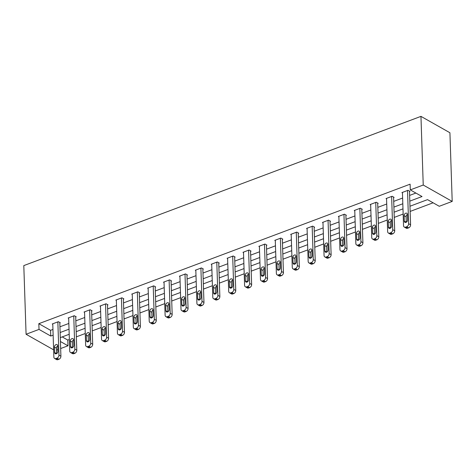 <?xml version="1.0" encoding="UTF-8"?>
<svg xmlns="http://www.w3.org/2000/svg" width="476" height="476" viewBox="0 0 476 476"><rect width="100%" height="100%" fill="white"/><g stroke="black" fill="none" stroke-linecap="round" stroke-linejoin="round"><path stroke-width="0.71" d="M62.207 336.907L67.794 340.066L67.985 345.784L60.654 348.539M57.84 349.598L56.477 350.11M409.973 206.233L427.519 199.634L439.259 206.281L452.2 201.413L449.921 132.75L420.957 116.364L23.8 265.602L26.079 334.265L39.02 329.404L50.759 336.044L53.133 335.158M67.794 340.066L69.371 339.471M76.362 336.847L85.264 333.498M92.255 330.874L101.156 327.53M108.147 324.9L117.054 321.556M124.046 318.926L132.947 315.582M139.938 312.958L148.839 309.608M155.83 306.984L164.738 303.64M171.729 301.01L180.63 297.667M187.621 295.037L196.523 291.693M203.514 289.069L212.421 285.719M219.412 283.095L228.313 279.751M235.305 277.121L244.206 273.777M251.197 271.147L260.104 267.804M267.095 265.18L275.997 261.83M282.988 259.206L291.889 255.862M298.88 253.232L307.788 249.888M314.779 247.258L323.68 243.914M330.671 241.29L339.572 237.94M346.564 235.317L355.471 231.973M362.462 229.343L371.363 225.999M378.355 223.369L387.256 220.025M394.247 217.395L403.154 214.051M410.145 211.427L433.106 202.8M409.8 201.134L422.039 196.534L410.294 189.894L410.104 184.176L38.83 323.68L50.569 330.326L52.943 329.434M59.934 326.804L68.836 323.46M75.827 320.836L84.734 317.486M91.725 314.862L100.626 311.512M107.618 308.888L116.519 305.544M123.51 302.914L132.417 299.571M139.409 296.941L148.31 293.597M155.301 290.973L164.202 287.623M171.193 284.999L180.101 281.655M187.092 279.025L195.993 275.681M202.984 273.051L211.885 269.708M218.877 267.084L227.784 263.734M234.775 261.11L243.676 257.766M250.668 255.136L259.569 251.792M266.56 249.162L275.467 245.818M282.458 243.194L291.36 239.845M298.351 237.221L307.252 233.877M314.243 231.247L323.15 227.903M330.142 225.273L339.043 221.929M346.034 219.305L354.935 215.955M361.927 213.331L370.834 209.987M377.825 207.357L386.726 204.014M393.717 201.384L402.619 198.04M409.61 195.41L415.881 193.054M409.485 191.59L409.997 191.4L408.039 190.293L401.922 192.59L402.452 192.887M393.592 197.564L394.098 197.373L392.141 196.267L386.03 198.563L386.554 198.861M377.694 203.538L378.206 203.347L376.248 202.24L370.138 204.537L370.661 204.835M361.802 209.511L362.313 209.315L360.356 208.208L354.239 210.505L354.769 210.803M345.909 215.479L346.415 215.289L344.457 214.182L338.347 216.479L338.87 216.776M330.011 221.453L330.522 221.263L328.565 220.156L322.454 222.453L322.978 222.75M314.118 227.427L314.63 227.236L312.673 226.13L306.556 228.426L307.085 228.724M298.226 233.401L298.732 233.204L296.774 232.098L290.663 234.394L291.187 234.692M282.327 239.368L282.839 239.178L280.882 238.071L274.771 240.368L275.295 240.666M266.435 245.342L266.947 245.152L264.989 244.045L258.873 246.342L259.402 246.639M250.543 251.316L251.048 251.126L249.091 250.019L242.98 252.316L243.504 252.613M234.644 257.29L235.156 257.094L233.198 255.987L227.088 258.289L227.611 258.581M218.752 263.258L219.263 263.067L217.306 261.961L211.189 264.257L211.719 264.555M202.859 269.232L203.365 269.041L201.407 267.934L195.297 270.231L195.82 270.529M186.961 275.205L187.473 275.015L185.515 273.908L179.404 276.205L179.928 276.502M171.068 281.179L171.58 280.989L169.623 279.876L163.506 282.179L164.036 282.476M155.176 287.147L155.682 286.957L153.724 285.85L147.614 288.147L148.137 288.444M139.278 293.121L139.789 292.93L137.832 291.824L131.721 294.12L132.245 294.418M123.385 299.095L123.897 298.904L121.939 297.798L115.823 300.094L116.352 300.392M107.493 305.068L107.998 304.878L106.041 303.771L99.93 306.068L100.454 306.365M91.594 311.042L92.106 310.846L90.148 309.739L84.038 312.036L84.561 312.333M75.702 317.01L76.214 316.82L74.256 315.713L68.139 318.01L68.669 318.307M59.809 322.984L60.315 322.793L58.358 321.687L52.247 323.983L52.771 324.281M38.83 323.68L39.02 329.404M410.294 189.894L423.235 185.033L420.957 116.364M26.079 334.265L53.621 349.842M60.422 341.512L67.985 345.784M402.982 208.857L394.074 212.201M387.083 214.831L378.182 218.175M371.191 220.804L362.29 224.148M355.298 226.772L346.391 230.122M339.4 232.746L330.499 236.09M323.507 238.72L314.606 242.064M307.615 244.694L298.708 248.038M291.717 250.662L282.815 254.011M275.824 256.635L266.923 259.979M259.932 262.609L251.025 265.953M244.033 268.583L235.132 271.927M228.141 274.551L219.24 277.901M212.248 280.525L203.341 283.869M196.35 286.498L187.449 289.842M180.458 292.472L171.556 295.816M164.565 298.44L155.658 301.79M148.667 304.414L139.766 307.758M132.774 310.388L123.873 313.732M116.882 316.362L107.975 319.705M100.983 322.335L92.082 325.679M85.091 328.303L76.19 331.653M69.198 334.277L60.291 337.621M452.2 201.413L423.235 185.033M60.125 332.528L69.026 329.184M76.017 326.554L84.924 323.21M91.916 320.58L100.817 317.236M107.808 314.612L116.709 311.262M123.7 308.638L132.608 305.295M139.599 302.665L148.5 299.321M155.491 296.691L164.393 293.347M171.384 290.723L180.291 287.373M187.282 284.749L196.183 281.405M203.175 278.775L212.076 275.431M219.067 272.802L227.974 269.458M234.965 266.834L243.867 263.484M250.858 260.86L259.759 257.516M266.75 254.886L275.658 251.542M282.649 248.912L291.55 245.568M298.541 242.944L307.442 239.595M314.434 236.971L323.341 233.627M330.332 230.997L339.233 227.653M346.225 225.023L355.126 221.679M362.117 219.049L371.024 215.705M378.015 213.081L386.917 209.732M393.908 207.108L402.809 203.764M50.569 330.326L50.759 336.044M407.527 190.483L408.628 223.696A2.57 1.839 -60.5 0 1 406.671 226.749L405.647 227.135A2.57 1.839 -60.5 0 1 404.308 227.082A2.57 1.839 -60.5 0 1 403.535 225.612L402.434 192.399M404.308 227.082L406.266 228.188A2.57 1.839 119.5 0 0 407.605 228.242L408.622 227.855A2.57 1.839 119.5 0 0 410.586 224.803L409.467 191.102M407.575 219.924A2.059 1.47 119.5 0 1 406.683 221.941A2.059 1.47 119.5 0 1 404.933 222.322A2.059 1.47 119.5 0 1 404.314 221.144L404.136 215.652A2.059 1.47 119.5 0 1 405.028 213.635A2.059 1.47 119.5 0 1 406.778 213.248A2.059 1.47 119.5 0 1 407.397 214.426L407.575 219.924M404.314 221.144L406.26 222.244L406.093 216.758A2.059 1.47 119.5 0 1 407.397 214.438M391.635 196.457L392.736 229.67A2.57 1.839 -60.5 0 1 390.772 232.722L389.755 233.109A2.57 1.839 -60.5 0 1 388.416 233.056A2.57 1.839 -60.5 0 1 387.642 231.586L386.542 198.373M388.416 233.056L390.368 234.162A2.57 1.839 119.5 0 0 391.712 234.216L392.73 233.829A2.57 1.839 119.5 0 0 394.693 230.777L393.575 197.076M391.683 225.892A2.059 1.47 119.5 0 1 390.79 227.915A2.059 1.47 119.5 0 1 389.041 228.296A2.059 1.47 119.5 0 1 388.422 227.117L388.237 221.626A2.059 1.47 119.5 0 1 389.13 219.609A2.059 1.47 119.5 0 1 390.879 219.222A2.059 1.47 119.5 0 1 391.498 220.4L391.683 225.892M388.422 227.117L390.368 228.218L390.195 222.732A2.059 1.47 119.5 0 1 391.498 220.412M375.737 202.431L376.843 235.644A2.57 1.839 -60.5 0 1 374.88 238.696L373.862 239.077A2.57 1.839 -60.5 0 1 372.518 239.029A2.57 1.839 -60.5 0 1 371.744 237.554L370.643 204.341M372.518 239.029L374.475 240.136A2.57 1.839 119.5 0 0 375.82 240.184L376.837 239.803A2.57 1.839 119.5 0 0 378.801 236.75L377.682 203.05M375.79 231.866A2.059 1.47 119.5 0 1 374.898 233.883A2.059 1.47 119.5 0 1 373.142 234.269A2.059 1.47 119.5 0 1 372.529 233.091L372.345 227.599A2.059 1.47 119.5 0 1 373.238 225.576A2.059 1.47 119.5 0 1 374.987 225.196A2.059 1.47 119.5 0 1 375.606 226.374L375.79 231.866M374.481 234.186L374.303 228.706A2.059 1.47 119.5 0 1 375.606 226.386M359.844 208.405L360.945 241.612A2.57 1.839 -60.5 0 1 358.987 244.67L357.964 245.051A2.57 1.839 -60.5 0 1 356.625 244.997A2.57 1.839 -60.5 0 1 355.852 243.528L354.751 210.315M356.625 244.997L358.583 246.11A2.57 1.839 119.5 0 0 359.921 246.157L360.939 245.777A2.57 1.839 119.5 0 0 362.902 242.718L361.784 209.018M359.892 237.839A2.059 1.47 119.5 0 1 358.999 239.856A2.059 1.47 119.5 0 1 357.25 240.243A2.059 1.47 119.5 0 1 356.631 239.065L356.453 233.567A2.059 1.47 119.5 0 1 357.345 231.55A2.059 1.47 119.5 0 1 359.094 231.169A2.059 1.47 119.5 0 1 359.713 232.347L359.892 237.839M356.631 239.065L358.577 240.166L358.41 234.68A2.059 1.47 119.5 0 1 359.713 232.359M343.952 214.373L345.052 247.585A2.57 1.839 -60.5 0 1 343.089 250.638L342.071 251.025A2.57 1.839 -60.5 0 1 340.733 250.971A2.57 1.839 -60.5 0 1 339.959 249.501L338.858 216.288M340.733 250.971L342.684 252.078A2.57 1.839 119.5 0 0 344.029 252.131L345.046 251.75A2.57 1.839 119.5 0 0 347.01 248.692L345.891 214.991M343.999 243.813A2.059 1.47 119.5 0 1 343.107 245.83A2.059 1.47 119.5 0 1 341.357 246.211A2.059 1.47 119.5 0 1 340.739 245.033L340.554 239.541A2.059 1.47 119.5 0 1 341.447 237.524A2.059 1.47 119.5 0 1 343.196 237.137A2.059 1.47 119.5 0 1 343.815 238.315L343.999 243.813M340.739 245.033L342.684 246.134L342.512 240.648A2.059 1.47 119.5 0 1 343.815 238.333M328.053 220.346L329.16 253.559A2.57 1.839 -60.5 0 1 327.196 256.612L326.179 256.998A2.57 1.839 -60.5 0 1 324.834 256.945A2.57 1.839 -60.5 0 1 324.061 255.475L322.96 222.262M324.834 256.945L326.792 258.051A2.57 1.839 119.5 0 0 328.137 258.105L329.154 257.718A2.57 1.839 119.5 0 0 331.118 254.666L329.999 220.965M328.107 249.781A2.059 1.47 119.5 0 1 327.214 251.804A2.059 1.47 119.5 0 1 325.459 252.185A2.059 1.47 119.5 0 1 324.846 251.007L324.662 245.515A2.059 1.47 119.5 0 1 325.554 243.498A2.059 1.47 119.5 0 1 327.304 243.111A2.059 1.47 119.5 0 1 327.922 244.289L328.107 249.781M326.798 252.101L326.619 246.622A2.059 1.47 119.5 0 1 327.922 244.301M312.161 226.32L313.262 259.533A2.57 1.839 -60.5 0 1 311.304 262.585L310.281 262.966A2.57 1.839 -60.5 0 1 308.942 262.919A2.57 1.839 -60.5 0 1 308.168 261.443L307.068 228.236M308.942 262.919L310.899 264.025A2.57 1.839 119.5 0 0 312.238 264.073L313.256 263.692A2.57 1.839 119.5 0 0 315.219 260.64L314.1 226.939M312.208 255.755A2.059 1.47 119.5 0 1 311.316 257.772A2.059 1.47 119.5 0 1 309.567 258.159A2.059 1.47 119.5 0 1 308.948 256.98L308.769 251.489A2.059 1.47 119.5 0 1 309.662 249.466A2.059 1.47 119.5 0 1 311.411 249.085A2.059 1.47 119.5 0 1 312.03 250.263L312.208 255.755M310.905 258.075L310.727 252.595A2.059 1.47 119.5 0 1 312.03 250.275M296.268 232.294L297.369 265.501A2.57 1.839 -60.5 0 1 295.406 268.559L294.388 268.94A2.57 1.839 -60.5 0 1 293.049 268.892A2.57 1.839 -60.5 0 1 292.276 267.417L291.175 234.204M293.049 268.892L295.001 269.999A2.57 1.839 119.5 0 0 296.346 270.047L297.363 269.666A2.57 1.839 119.5 0 0 299.327 266.608L298.208 232.907M296.316 261.729A2.059 1.47 119.5 0 1 295.423 263.746A2.059 1.47 119.5 0 1 293.674 264.132A2.059 1.47 119.5 0 1 293.055 262.954L292.871 257.462A2.059 1.47 119.5 0 1 293.763 255.439A2.059 1.47 119.5 0 1 295.513 255.059A2.059 1.47 119.5 0 1 296.131 256.237L296.316 261.729M293.055 262.954L295.001 264.055L294.828 258.569A2.059 1.47 119.5 0 1 296.131 256.249M280.37 238.262L281.477 271.475A2.57 1.839 -60.5 0 1 279.513 274.533L278.496 274.914A2.57 1.839 -60.5 0 1 277.151 274.86A2.57 1.839 -60.5 0 1 276.377 273.391L275.277 240.178M277.151 274.86L279.109 275.967A2.57 1.839 119.5 0 0 280.453 276.02L281.471 275.64A2.57 1.839 119.5 0 0 283.434 272.581L282.316 238.881M280.423 267.702A2.059 1.47 119.5 0 1 279.531 269.719A2.059 1.47 119.5 0 1 277.776 270.1A2.059 1.47 119.5 0 1 277.163 268.928L276.978 263.43A2.059 1.47 119.5 0 1 277.871 261.413A2.059 1.47 119.5 0 1 279.62 261.026A2.059 1.47 119.5 0 1 280.239 262.205L280.423 267.702M277.163 268.928L279.103 270.023L278.936 264.537A2.059 1.47 119.5 0 1 280.239 262.222M264.477 244.236L265.578 277.448A2.57 1.839 -60.5 0 1 263.621 280.501L262.597 280.888A2.57 1.839 -60.5 0 1 261.259 280.834A2.57 1.839 -60.5 0 1 260.485 279.364L259.384 246.151M261.259 280.834L263.216 281.941A2.57 1.839 119.5 0 0 264.555 281.994L265.572 281.608A2.57 1.839 119.5 0 0 267.536 278.555L266.417 244.854M264.525 273.67A2.059 1.47 119.5 0 1 263.633 275.693A2.059 1.47 119.5 0 1 261.883 276.074A2.059 1.47 119.5 0 1 261.264 274.896L261.086 269.404A2.059 1.47 119.5 0 1 261.978 267.387A2.059 1.47 119.5 0 1 263.728 267A2.059 1.47 119.5 0 1 264.347 268.178L264.525 273.67M263.222 275.991L263.044 270.511A2.059 1.47 119.5 0 1 264.347 268.19M248.585 250.209L249.686 283.422A2.57 1.839 -60.5 0 1 247.722 286.475L246.705 286.855A2.57 1.839 -60.5 0 1 245.366 286.808A2.57 1.839 -60.5 0 1 244.593 285.332L243.492 252.125M245.366 286.808L247.318 287.915A2.57 1.839 119.5 0 0 248.662 287.962L249.68 287.581A2.57 1.839 119.5 0 0 251.643 284.529L250.525 250.828M248.633 279.644A2.059 1.47 119.5 0 1 247.74 281.661A2.059 1.47 119.5 0 1 245.991 282.048A2.059 1.47 119.5 0 1 245.372 280.87L245.188 275.378A2.059 1.47 119.5 0 1 246.08 273.355A2.059 1.47 119.5 0 1 247.829 272.974A2.059 1.47 119.5 0 1 248.448 274.152L248.633 279.644M247.33 281.965L247.145 276.485A2.059 1.47 119.5 0 1 248.448 274.164M232.687 256.183L233.793 289.39A2.57 1.839 -60.5 0 1 231.83 292.448L230.812 292.829A2.57 1.839 -60.5 0 1 229.468 292.782A2.57 1.839 -60.5 0 1 228.694 291.306L227.593 258.093M229.468 292.782L231.425 293.888A2.57 1.839 119.5 0 0 232.77 293.936L233.787 293.555A2.57 1.839 119.5 0 0 235.751 290.503L234.632 256.802M232.74 285.618A2.059 1.47 119.5 0 1 231.848 287.635A2.059 1.47 119.5 0 1 230.092 288.022A2.059 1.47 119.5 0 1 229.48 286.844L229.295 281.352A2.059 1.47 119.5 0 1 230.188 279.329A2.059 1.47 119.5 0 1 231.937 278.948A2.059 1.47 119.5 0 1 232.556 280.126L232.74 285.618M229.48 286.844L231.419 287.944L231.253 282.458A2.059 1.47 119.5 0 1 232.556 280.138M216.794 262.151L217.895 295.364A2.57 1.839 -60.5 0 1 215.937 298.422L214.914 298.803A2.57 1.839 -60.5 0 1 213.575 298.75A2.57 1.839 -60.5 0 1 212.802 297.28L211.701 264.067M213.575 298.75L215.533 299.856A2.57 1.839 119.5 0 0 216.872 299.91L217.889 299.529A2.57 1.839 119.5 0 0 219.852 296.471L218.734 262.77M216.842 291.592A2.059 1.47 119.5 0 1 215.949 293.609A2.059 1.47 119.5 0 1 214.2 293.995A2.059 1.47 119.5 0 1 213.581 292.817L213.403 287.32A2.059 1.47 119.5 0 1 214.295 285.303A2.059 1.47 119.5 0 1 216.044 284.922A2.059 1.47 119.5 0 1 216.663 286.094L216.842 291.592M215.539 293.906L215.36 288.426A2.059 1.47 119.5 0 1 216.663 286.112M200.902 268.125L202.002 301.338A2.57 1.839 -60.5 0 1 200.039 304.39L199.022 304.777A2.57 1.839 -60.5 0 1 197.683 304.723A2.57 1.839 -60.5 0 1 196.909 303.254L195.809 270.041M197.683 304.723L199.634 305.83A2.57 1.839 119.5 0 0 200.979 305.884L201.997 305.497A2.57 1.839 119.5 0 0 203.96 302.444L202.841 268.744M200.949 297.56A2.059 1.47 119.5 0 1 200.057 299.582A2.059 1.47 119.5 0 1 198.308 299.963A2.059 1.47 119.5 0 1 197.689 298.785L197.504 293.293A2.059 1.47 119.5 0 1 198.397 291.276A2.059 1.47 119.5 0 1 200.146 290.89A2.059 1.47 119.5 0 1 200.765 292.068L200.949 297.56M199.646 299.88L199.462 294.4A2.059 1.47 119.5 0 1 200.765 292.08M185.003 274.099L186.11 307.312A2.57 1.839 -60.5 0 1 184.147 310.364L183.129 310.745A2.57 1.839 -60.5 0 1 181.784 310.697A2.57 1.839 -60.5 0 1 181.011 309.221L179.91 276.015M181.784 310.697L183.742 311.804A2.57 1.839 119.5 0 0 185.087 311.857L186.104 311.471A2.57 1.839 119.5 0 0 188.068 308.418L186.949 274.717M185.057 303.533A2.059 1.47 119.5 0 1 184.164 305.556A2.059 1.47 119.5 0 1 182.409 305.937A2.059 1.47 119.5 0 1 181.796 304.759L181.612 299.267A2.059 1.47 119.5 0 1 182.504 297.25A2.059 1.47 119.5 0 1 184.254 296.863A2.059 1.47 119.5 0 1 184.872 298.041L185.057 303.533M181.796 304.759L183.736 305.86L183.569 300.374A2.059 1.47 119.5 0 1 184.872 298.053M169.111 280.072L170.212 313.285A2.57 1.839 -60.5 0 1 168.254 316.338L167.231 316.718A2.57 1.839 -60.5 0 1 165.892 316.671A2.57 1.839 -60.5 0 1 165.118 315.195L164.018 281.982M165.892 316.671L167.85 317.778A2.57 1.839 119.5 0 0 169.188 317.825L170.206 317.444A2.57 1.839 119.5 0 0 172.169 314.392L171.051 280.691M169.159 309.507A2.059 1.47 119.5 0 1 168.266 311.524A2.059 1.47 119.5 0 1 166.517 311.911A2.059 1.47 119.5 0 1 165.898 310.733L165.719 305.241A2.059 1.47 119.5 0 1 166.612 303.218A2.059 1.47 119.5 0 1 168.361 302.837A2.059 1.47 119.5 0 1 168.98 304.015L169.159 309.507M165.898 310.733L167.844 311.834L167.677 306.348A2.059 1.47 119.5 0 1 168.98 304.027M153.218 286.04L154.319 319.253A2.57 1.839 -60.5 0 1 152.356 322.312L151.338 322.692A2.57 1.839 -60.5 0 1 149.999 322.639A2.57 1.839 -60.5 0 1 149.226 321.169L148.125 287.956M149.999 322.639L151.951 323.745A2.57 1.839 119.5 0 0 153.296 323.799L154.313 323.418A2.57 1.839 119.5 0 0 156.277 320.36L155.158 286.659M153.266 315.481A2.059 1.47 119.5 0 1 152.374 317.498A2.059 1.47 119.5 0 1 150.624 317.885A2.059 1.47 119.5 0 1 150.005 316.707L149.821 311.209A2.059 1.47 119.5 0 1 150.714 309.192A2.059 1.47 119.5 0 1 152.463 308.811A2.059 1.47 119.5 0 1 153.082 309.983L153.266 315.481M151.963 317.795L151.779 312.315A2.059 1.47 119.5 0 1 153.082 310.001M137.32 292.014L138.427 325.227A2.57 1.839 -60.5 0 1 136.463 328.279L135.446 328.666A2.57 1.839 -60.5 0 1 134.101 328.613A2.57 1.839 -60.5 0 1 133.328 327.143L132.227 293.93M134.101 328.613L136.059 329.719A2.57 1.839 119.5 0 0 137.403 329.773L138.421 329.386A2.57 1.839 119.5 0 0 140.384 326.334L139.266 292.633M137.374 321.455A2.059 1.47 119.5 0 1 136.481 323.472A2.059 1.47 119.5 0 1 134.726 323.853A2.059 1.47 119.5 0 1 134.113 322.674L133.929 317.183A2.059 1.47 119.5 0 1 134.821 315.166A2.059 1.47 119.5 0 1 136.57 314.779A2.059 1.47 119.5 0 1 137.189 315.957L137.374 321.455M136.065 323.769L135.886 318.289A2.059 1.47 119.5 0 1 137.189 315.969M121.428 297.988L122.528 331.201A2.57 1.839 -60.5 0 1 120.571 334.253L119.547 334.64A2.57 1.839 -60.5 0 1 118.209 334.586A2.57 1.839 -60.5 0 1 117.435 333.117L116.334 299.904M118.209 334.586L120.166 335.693A2.57 1.839 119.5 0 0 121.505 335.747L122.528 335.36A2.57 1.839 119.5 0 0 124.486 332.308L123.367 298.607M121.475 327.423A2.059 1.47 119.5 0 1 120.583 329.446A2.059 1.47 119.5 0 1 118.833 329.826A2.059 1.47 119.5 0 1 118.215 328.648L118.036 323.156A2.059 1.47 119.5 0 1 118.929 321.139A2.059 1.47 119.5 0 1 120.678 320.753A2.059 1.47 119.5 0 1 121.297 321.931L121.475 327.423M118.215 328.648L120.16 329.749L119.994 324.263A2.059 1.47 119.5 0 1 121.297 321.943M105.535 303.962L106.636 337.175A2.57 1.839 -60.5 0 1 104.672 340.227L103.655 340.608A2.57 1.839 -60.5 0 1 102.316 340.56A2.57 1.839 -60.5 0 1 101.543 339.085L100.442 305.872M102.316 340.56L104.268 341.667A2.57 1.839 119.5 0 0 105.612 341.714L106.63 341.334A2.57 1.839 119.5 0 0 108.593 338.281L107.475 304.58M105.583 333.396A2.059 1.47 119.5 0 1 104.69 335.413A2.059 1.47 119.5 0 1 102.941 335.8A2.059 1.47 119.5 0 1 102.322 334.622L102.138 329.13A2.059 1.47 119.5 0 1 103.03 327.107A2.059 1.47 119.5 0 1 104.779 326.726A2.059 1.47 119.5 0 1 105.398 327.904L105.583 333.396M102.322 334.622L104.268 335.723L104.095 330.237A2.059 1.47 119.5 0 1 105.398 327.916M89.637 309.93L90.743 343.142A2.57 1.839 -60.5 0 1 88.78 346.201L87.763 346.582A2.57 1.839 -60.5 0 1 86.418 346.528A2.57 1.839 -60.5 0 1 85.644 345.058L84.544 311.845M86.418 346.528L88.375 347.635A2.57 1.839 119.5 0 0 89.72 347.688L90.737 347.307A2.57 1.839 119.5 0 0 92.701 344.249L91.582 310.548M89.69 339.37A2.059 1.47 119.5 0 1 88.798 341.387A2.059 1.47 119.5 0 1 87.043 341.774A2.059 1.47 119.5 0 1 86.43 340.596L86.245 335.098A2.059 1.47 119.5 0 1 87.138 333.081A2.059 1.47 119.5 0 1 88.887 332.7A2.059 1.47 119.5 0 1 89.506 333.878L89.69 339.37M88.381 341.691L88.203 336.205A2.059 1.47 119.5 0 1 89.506 333.89M73.744 315.903L74.845 349.116A2.57 1.839 -60.5 0 1 72.888 352.169L71.864 352.555A2.57 1.839 -60.5 0 1 70.525 352.502A2.57 1.839 -60.5 0 1 69.752 351.032L68.651 317.819M70.525 352.502L72.483 353.608A2.57 1.839 119.5 0 0 73.822 353.662L74.845 353.281A2.57 1.839 119.5 0 0 76.803 350.223L75.684 316.522M73.792 345.344A2.059 1.47 119.5 0 1 72.899 347.361A2.059 1.47 119.5 0 1 71.15 347.742A2.059 1.47 119.5 0 1 70.531 346.564L70.353 341.072A2.059 1.47 119.5 0 1 71.245 339.055A2.059 1.47 119.5 0 1 72.995 338.668A2.059 1.47 119.5 0 1 73.613 339.846L73.792 345.344M72.489 347.658L72.31 342.179A2.059 1.47 119.5 0 1 73.613 339.864M57.852 321.877L58.953 355.09A2.57 1.839 -60.5 0 1 56.989 358.142L55.972 358.529A2.57 1.839 -60.5 0 1 54.633 358.476A2.57 1.839 -60.5 0 1 53.859 357.006L52.759 323.793M54.633 358.476L56.584 359.582A2.57 1.839 119.5 0 0 57.929 359.636L58.947 359.249A2.57 1.839 119.5 0 0 60.91 356.197L59.792 322.496M57.899 351.312A2.059 1.47 119.5 0 1 57.007 353.335A2.059 1.47 119.5 0 1 55.258 353.716A2.059 1.47 119.5 0 1 54.639 352.537L54.454 347.046A2.059 1.47 119.5 0 1 55.347 345.029A2.059 1.47 119.5 0 1 57.096 344.642A2.059 1.47 119.5 0 1 57.715 345.82L57.899 351.312M54.639 352.537L56.584 353.638L56.412 348.152A2.059 1.47 119.5 0 1 57.715 345.832M410.586 224.803L408.628 223.696M408.622 227.855L406.671 226.749M407.605 228.242L405.647 227.135M404.136 215.652L406.093 216.758M394.693 230.777L392.736 229.67M392.73 233.829L390.772 232.722M391.712 234.216L389.755 233.109M388.237 221.626L390.195 222.732M378.801 236.75L376.843 235.644M376.837 239.803L374.88 238.696M375.82 240.184L373.862 239.077M372.529 233.091L374.469 234.192M372.345 227.599L374.303 228.706M362.902 242.718L360.945 241.612M360.939 245.777L358.987 244.67M359.921 246.157L357.964 245.051M356.453 233.567L358.41 234.68M347.01 248.692L345.052 247.585M345.046 251.75L343.089 250.638M344.029 252.131L342.071 251.025M340.554 239.541L342.512 240.648M331.118 254.666L329.16 253.559M329.154 257.718L327.196 256.612M328.137 258.105L326.179 256.998M324.846 251.007L326.786 252.107M324.662 245.515L326.619 246.622M315.219 260.64L313.262 259.533M313.256 263.692L311.304 262.585M312.238 264.073L310.281 262.966M308.948 256.98L310.893 258.081M308.769 251.489L310.727 252.595M299.327 266.608L297.369 265.501M297.363 269.666L295.406 268.559M296.346 270.047L294.388 268.94M292.871 257.462L294.828 258.569M283.434 272.581L281.477 271.475M281.471 275.64L279.513 274.533M280.453 276.02L278.496 274.914M276.978 263.43L278.936 264.537M267.536 278.555L265.578 277.448M265.572 281.608L263.621 280.501M264.555 281.994L262.597 280.888M261.264 274.896L263.21 275.997M261.086 269.404L263.044 270.511M251.643 284.529L249.686 283.422M249.68 287.581L247.722 286.475M248.662 287.962L246.705 286.855M245.372 280.87L247.318 281.97M245.188 275.378L247.145 276.485M235.751 290.503L233.793 289.39M233.787 293.555L231.83 292.448M232.77 293.936L230.812 292.829M229.295 281.352L231.253 282.458M219.852 296.471L217.895 295.364M217.889 299.529L215.937 298.422M216.872 299.91L214.914 298.803M213.581 292.817L215.527 293.918M213.403 287.32L215.36 288.426M203.96 302.444L202.002 301.338M201.997 305.497L200.039 304.39M200.979 305.884L199.022 304.777M197.689 298.785L199.634 299.886M197.504 293.293L199.462 294.4M188.068 308.418L186.11 307.312M186.104 311.471L184.147 310.364M185.087 311.857L183.129 310.745M181.612 299.267L183.569 300.374M172.169 314.392L170.212 313.285M170.206 317.444L168.254 316.338M169.188 317.825L167.231 316.718M165.719 305.241L167.677 306.348M156.277 320.36L154.319 319.253M154.313 323.418L152.356 322.312M153.296 323.799L151.338 322.692M150.005 316.707L151.951 317.807M149.821 311.209L151.779 312.315M140.384 326.334L138.427 325.227M138.421 329.386L136.463 328.279M137.403 329.773L135.446 328.666M134.113 322.674L136.059 323.775M133.929 317.183L135.886 318.289M124.486 332.308L122.528 331.201M122.528 335.36L120.571 334.253M121.505 335.747L119.547 334.64M118.036 323.156L119.994 324.263M108.593 338.281L106.636 337.175M106.63 341.334L104.672 340.227M105.612 341.714L103.655 340.608M102.138 329.13L104.095 330.237M92.701 344.249L90.743 343.142M90.737 347.307L88.78 346.201M89.72 347.688L87.763 346.582M86.43 340.596L88.375 341.697M86.245 335.098L88.203 336.205M76.803 350.223L74.845 349.116M74.845 353.281L72.888 352.169M73.822 353.662L71.864 352.555M70.531 346.564L72.477 347.664M70.353 341.072L72.31 342.179M60.91 356.197L58.953 355.09M58.947 359.249L56.989 358.142M57.929 359.636L55.972 358.529M54.454 347.046L56.412 348.152"/></g></svg>
